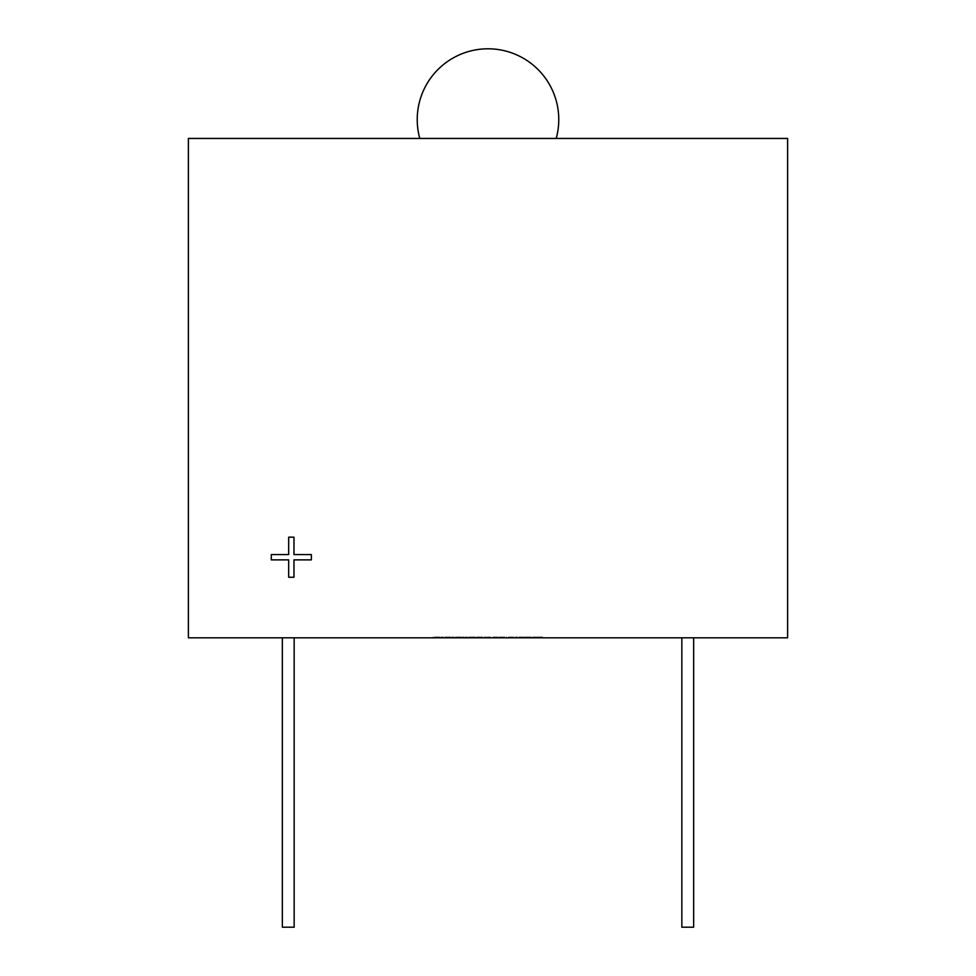 <?xml version="1.0" encoding="UTF-8"?>
<svg xmlns="http://www.w3.org/2000/svg" width="976" height="976" viewBox="0 0 976 976"><rect width="100%" height="100%" fill="white"/><g stroke="black" fill="none" stroke-linecap="round" stroke-linejoin="round"><path stroke-width="0.73" stroke-dasharray="4.88 3.66" d="M419.79 138.446L556.21 138.446L419.79 138.446M531.505 637.023L528.321 637.023L528.321 637.804L531.505 637.804L525.125 637.804L529.163 637.804L527.479 637.804L528.321 637.023L531.505 637.023L531.505 637.804M517.365 637.804L515.377 637.804L517.365 637.804L517.365 637.023L517.365 637.804M504.726 637.804L499.053 637.804L504.726 637.804L501.042 637.804L504.726 637.804L504.726 637.023L504.726 637.804L504.726 637.023L499.053 637.023L499.053 637.804L499.053 637.023L504.726 637.023L504.726 637.804M490.391 637.804L484.413 637.804L490.391 637.804L490.391 637.023L490.391 637.804M473.665 637.804L468.687 637.804L475.153 637.804L470.774 637.804L473.665 637.804L473.665 637.023L475.458 637.023L475.458 637.804M464.112 637.023L462.27 637.023L462.27 637.804L464.112 637.804L453.962 637.804L462.234 637.804L462.234 637.023L464.112 637.023L464.112 637.804M443.006 637.023L441.164 637.023L441.164 637.804L443.006 637.804L432.856 637.804L441.128 637.804L441.128 637.023L443.006 637.023L443.006 637.804M681.846 637.804L693.643 637.804L693.643 927.2L681.846 927.2L681.846 637.804L693.643 637.804M282.357 637.804L294.154 637.804L294.154 927.2L282.357 927.2L282.357 637.804L294.154 637.804M188.38 637.804L787.62 637.804L787.62 138.446L188.38 138.446L188.38 637.804M453.559 637.023L451.717 637.023L451.717 637.804L453.559 637.804L443.409 637.804L451.681 637.804L451.681 637.023L453.559 637.023L453.559 637.804M467.297 637.804L465.308 637.804L467.297 637.804L467.297 637.023L467.297 637.804M482.73 637.804L476.752 637.804L482.73 637.804L482.73 637.023L482.73 637.804M497.858 637.804L492.185 637.804L497.858 637.804L497.858 637.023L497.858 637.804M513.876 637.023L512.107 637.023L512.107 637.804L513.876 637.804L506.41 637.804L512.119 637.804L512.119 637.023L513.876 637.023L513.876 637.804M522.245 637.023L518.756 637.023L524.234 637.023L524.234 637.804L518.756 637.804L524.234 637.804L520.745 637.804L524.234 637.804L524.234 637.023L522.245 637.023L522.245 637.804M539.691 637.804L532.896 637.804L542.546 637.804L539.691 637.804L539.691 637.023L538.667 637.023L538.667 637.804L538.667 637.023L536.776 637.023L536.776 637.804L536.641 637.023L536.641 637.804M271.291 554.575L288.676 554.575L288.676 537.178L293.971 537.178L293.971 554.575L311.368 554.575L311.368 559.87L293.971 559.87L293.971 577.255L288.676 577.255L288.676 559.87L271.291 559.87L271.291 554.575M439.212 637.023L432.856 637.023L441.128 637.023L439.212 637.023L439.212 637.804M437.919 637.023L437.919 637.804M436.699 637.023L436.699 637.804M434.686 637.023L434.686 637.804M432.856 637.023L432.856 637.804M434.832 637.023L434.832 637.804M435.857 637.023L435.857 637.804M437.15 637.023L437.15 637.804M438.834 637.023L438.834 637.804M440.115 637.023L440.115 637.804M449.765 637.023L443.409 637.023L451.681 637.023L449.765 637.023L449.765 637.804M448.472 637.023L448.472 637.804M447.252 637.023L447.252 637.804M445.227 637.023L445.227 637.804M443.409 637.023L443.409 637.804M445.385 637.023L445.385 637.804M446.41 637.023L446.41 637.804M447.703 637.023L447.703 637.804M449.387 637.023L449.387 637.804M450.668 637.023L450.668 637.804M460.318 637.023L453.962 637.023L462.234 637.023L460.318 637.023L460.318 637.804M459.025 637.023L459.025 637.804M457.805 637.023L457.805 637.804M455.78 637.023L455.78 637.804M453.962 637.023L453.962 637.804M455.938 637.023L455.938 637.804M456.963 637.023L456.963 637.804M458.244 637.023L458.244 637.804M459.94 637.023L459.94 637.804M461.221 637.023L461.221 637.804M467.297 637.023L465.308 637.023L465.308 637.804L465.308 637.023L467.297 637.023M475.458 637.023L471.774 637.023L471.774 637.804M471.774 637.023L468.687 637.023L468.907 637.804M468.907 637.023L471.847 637.023L471.847 637.804M471.847 637.023L472.823 637.804M472.823 637.023L473.372 637.804M473.372 637.023L472.494 637.804M472.494 637.023L470.591 637.023L470.591 637.804M470.591 637.023L468.687 637.023L468.687 637.804M468.687 637.023L472.262 637.023L472.262 637.804M472.262 637.023L475.153 637.023L474.934 637.804M474.934 637.023L472.299 637.023L472.299 637.804M472.299 637.023L471.298 637.023L471.298 637.804M471.298 637.023L470.774 637.804M470.774 637.023L471.933 637.023L471.933 637.804M471.933 637.023L473.665 637.023M479.704 637.023L482.73 637.023L480.839 637.023L480.839 637.804L480.839 637.023L478.813 637.023L478.813 637.804L478.813 637.023L476.752 637.023L476.752 637.804L476.752 637.023L478.643 637.023L478.643 637.804L478.643 637.023L479.704 637.023L479.704 637.804M480.839 637.023L480.839 637.804L480.839 637.023M487.439 637.023L490.391 637.023L488.5 637.023L488.5 637.804L488.5 637.023L488.329 637.804L487.439 637.023L487.439 637.804M486.304 637.023L486.304 637.804L486.304 637.023L484.413 637.023L484.413 637.804L484.413 637.023L486.304 637.023L486.304 637.804L486.304 637.023M497.858 637.023L492.185 637.023L492.185 637.804L492.185 637.023L494.173 637.023L494.173 637.804L494.173 637.023L497.858 637.023M504.726 637.023L501.042 637.023L501.042 637.804L501.042 637.023L504.421 637.023L504.421 637.804L504.421 637.023L501.042 637.023L501.042 637.804L501.042 637.023L504.726 637.023M509.204 637.023L512.119 637.023L509.204 637.023L509.204 637.804M506.41 637.023L506.41 637.804L506.41 637.023M508.935 637.023L511.79 637.023L508.411 637.023L508.935 637.804L511.79 637.804L508.411 637.804L508.935 637.023M510.692 637.023L510.692 637.804M511.79 637.023L511.79 637.804M508.411 637.023L508.411 637.804L508.411 637.023M510.582 637.023L510.582 637.804M517.365 637.023L515.377 637.023L515.377 637.804L515.377 637.023L517.365 637.023M519.732 637.023L519.732 637.804M518.756 637.023L518.756 637.804M519.793 637.023L519.793 637.804M522.184 637.023L522.184 637.804M523.343 637.023L520.745 637.023L524.234 637.023L523.343 637.804M522.282 637.023L522.282 637.804M520.745 637.023L520.745 637.804M522.319 637.023L522.319 637.804M523.417 637.023L523.417 637.804M525.125 637.023L528.321 637.023L525.125 637.023L525.125 637.804M527.455 637.023L528.333 637.023L527.125 637.023L527.455 637.804L527.479 637.023M529.175 637.023L528.321 637.023L529.504 637.023L529.163 637.804L529.175 637.023M528.333 637.023L528.333 637.804L528.321 637.023M527.125 637.023L527.125 637.804M529.504 637.023L529.504 637.804M536.641 637.023L535.812 637.804M535.812 637.023L534.787 637.023L534.787 637.804L534.787 637.023L532.896 637.023L532.896 637.804L532.896 637.023L534.787 637.023L534.787 637.804L534.787 637.023L536.715 637.023L536.715 637.804M536.715 637.023L538.447 637.023L538.447 637.804M538.447 637.023L540.594 637.023L540.594 637.804M540.594 637.023L542.546 637.023L542.546 637.804L542.546 637.023L540.655 637.023L540.655 637.804L540.521 637.023L540.521 637.804M540.521 637.023L539.691 637.023M509.277 637.023L509.277 637.804"/><path stroke-width="1.46" d="M556.21 138.446A70.772 70.772 0 0 0 488 48.8A70.772 70.772 0 0 0 419.79 138.446M188.38 637.804L787.62 637.804L787.62 138.446L188.38 138.446L188.38 637.804M294.154 637.804L294.154 927.2L282.357 927.2L282.357 637.804M693.643 637.804L693.643 927.2L681.846 927.2L681.846 637.804M271.291 554.575L288.676 554.575L288.676 537.178L293.971 537.178L293.971 554.575L311.368 554.575L311.368 559.87L293.971 559.87L293.971 577.255L288.676 577.255L288.676 559.87L271.291 559.87L271.291 554.575"/></g></svg>
